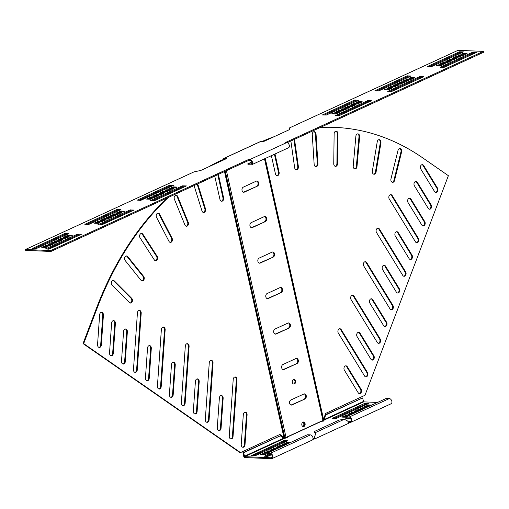 <?xml version="1.0" encoding="UTF-8"?>
<svg xmlns="http://www.w3.org/2000/svg" width="509" height="509" viewBox="0 0 509 509"><rect width="100%" height="100%" fill="white"/><g stroke="black" fill="none" stroke-linecap="round" stroke-linejoin="round"><path stroke-width="0.76" d="M294.52 139.313L298.382 166.589A2.621 1.896 -87.6 0 1 297.071 169.643A2.621 1.896 -87.6 0 1 296.403 169.777A2.621 1.896 -87.6 0 1 294.654 167.728L290.868 140.999M293.916 139.593L297.733 166.558A2.621 1.896 -87.6 0 1 296.429 169.612A2.621 1.896 -87.6 0 1 296.085 169.726M317.94 163.739A2.621 1.896 -87.6 0 1 316.604 166.526A2.621 1.896 -87.6 0 1 315.936 166.659A2.621 1.896 -87.6 0 1 314.155 164.343L312.265 134.599A2.621 1.896 -87.6 0 1 314.269 131.678A2.621 1.896 -87.6 0 1 316.044 133.994L317.94 163.739L317.292 163.713A2.621 1.896 -87.6 0 1 315.955 166.5A2.621 1.896 -87.6 0 1 315.612 166.608M337.543 163.726A2.621 1.896 -87.6 0 1 336.201 166.233A2.621 1.896 -87.6 0 1 335.539 166.367A2.621 1.896 -87.6 0 1 333.751 163.777L334.127 133.835A2.621 1.896 -87.6 0 1 336.137 131.188A2.621 1.896 -87.6 0 1 337.925 133.778L337.543 163.726L336.901 163.694A2.621 1.896 -87.6 0 1 335.558 166.208A2.621 1.896 -87.6 0 1 335.215 166.316M356.994 166.538A2.621 1.896 -87.6 0 1 355.664 168.772A2.621 1.896 -87.6 0 1 354.996 168.912A2.621 1.896 -87.6 0 1 353.221 166.042L355.867 136.234A2.621 1.896 -87.6 0 1 357.859 133.861A2.621 1.896 -87.6 0 1 359.634 136.724L356.994 166.538L356.345 166.507A2.621 1.896 -87.6 0 1 355.015 168.746A2.621 1.896 -87.6 0 1 354.671 168.854M376.062 172.15A2.621 1.896 -87.6 0 1 374.764 174.116A2.621 1.896 -87.6 0 1 374.096 174.25A2.621 1.896 -87.6 0 1 372.359 171.113L377.239 141.757A2.621 1.896 -87.6 0 1 379.199 139.657A2.621 1.896 -87.6 0 1 380.942 142.794L376.062 172.15L375.413 172.118A2.621 1.896 -87.6 0 1 374.121 174.084A2.621 1.896 -87.6 0 1 373.778 174.199M394.539 180.498A2.621 1.896 -87.6 0 1 393.304 182.197A2.621 1.896 -87.6 0 1 392.636 182.33A2.621 1.896 -87.6 0 1 390.95 178.933L398.013 150.359A2.621 1.896 -87.6 0 1 399.921 148.52A2.621 1.896 -87.6 0 1 401.607 151.924L394.539 180.498L393.896 180.472A2.621 1.896 -87.6 0 1 392.655 182.171A2.621 1.896 -87.6 0 1 392.312 182.279M275.013 153.992L279.091 172.233A2.621 1.896 -87.6 0 1 277.831 175.554A2.621 1.896 -87.6 0 1 277.163 175.688A2.621 1.896 -87.6 0 1 275.458 173.906L271.38 155.665M274.434 154.259L278.442 172.207A2.621 1.896 -87.6 0 1 277.182 175.522A2.621 1.896 -87.6 0 1 276.839 175.637M386.573 322.235A2.621 1.896 -87.6 0 1 385.663 326.441A2.621 1.896 -87.6 0 1 384.995 326.574A2.621 1.896 -87.6 0 1 383.646 325.677L369.846 303.116A2.621 1.896 -87.6 0 1 369.617 300.272A2.621 1.896 -87.6 0 1 371.417 298.777A2.621 1.896 -87.6 0 1 372.773 299.667L386.573 322.235L385.93 322.203A2.621 1.896 -87.6 0 1 385.02 326.409A2.621 1.896 -87.6 0 1 384.677 326.524M380.21 339A2.621 1.896 -87.6 0 1 379.3 343.206A2.621 1.896 -87.6 0 1 378.632 343.34A2.621 1.896 -87.6 0 1 377.277 342.442L351.057 299.572A2.621 1.896 -87.6 0 1 350.828 296.728A2.621 1.896 -87.6 0 1 352.635 295.233A2.621 1.896 -87.6 0 1 353.984 296.13L380.21 339L379.561 338.969A2.621 1.896 -87.6 0 1 378.651 343.174A2.621 1.896 -87.6 0 1 378.308 343.289M399.304 288.705A2.621 1.896 -87.6 0 1 398.394 292.91A2.621 1.896 -87.6 0 1 397.733 293.044A2.621 1.896 -87.6 0 1 396.377 292.153L382.577 269.585A2.621 1.896 -87.6 0 1 382.348 266.741A2.621 1.896 -87.6 0 1 384.155 265.246A2.621 1.896 -87.6 0 1 385.504 266.143L399.304 288.705L398.662 288.679A2.621 1.896 -87.6 0 1 397.752 292.885A2.621 1.896 -87.6 0 1 397.408 292.993M392.942 305.47A2.621 1.896 -87.6 0 1 392.032 309.676A2.621 1.896 -87.6 0 1 391.364 309.809A2.621 1.896 -87.6 0 1 390.009 308.912L363.789 266.042A2.621 1.896 -87.6 0 1 363.56 263.198A2.621 1.896 -87.6 0 1 365.367 261.702A2.621 1.896 -87.6 0 1 366.722 262.599L392.942 305.47L392.293 305.445A2.621 1.896 -87.6 0 1 391.383 309.65A2.621 1.896 -87.6 0 1 391.046 309.758M361.11 389.29A2.621 1.896 -87.6 0 1 360.2 393.495A2.621 1.896 -87.6 0 1 359.532 393.629A2.621 1.896 -87.6 0 1 358.183 392.732L344.383 370.17A2.621 1.896 -87.6 0 1 344.154 367.326A2.621 1.896 -87.6 0 1 345.955 365.831A2.621 1.896 -87.6 0 1 347.31 366.728L361.11 389.29L360.467 389.264A2.621 1.896 -87.6 0 1 359.558 393.47A2.621 1.896 -87.6 0 1 359.214 393.578M373.841 355.759A2.621 1.896 -87.6 0 1 372.932 359.965A2.621 1.896 -87.6 0 1 372.264 360.105A2.621 1.896 -87.6 0 1 370.915 359.208L357.114 336.64A2.621 1.896 -87.6 0 1 356.885 333.802A2.621 1.896 -87.6 0 1 358.686 332.301A2.621 1.896 -87.6 0 1 360.041 333.198L373.841 355.759L373.199 355.734A2.621 1.896 -87.6 0 1 372.289 359.939A2.621 1.896 -87.6 0 1 371.945 360.048M367.479 372.524A2.621 1.896 -87.6 0 1 366.569 376.73A2.621 1.896 -87.6 0 1 365.901 376.864A2.621 1.896 -87.6 0 1 364.546 375.973L338.326 333.102A2.621 1.896 -87.6 0 1 338.097 330.258A2.621 1.896 -87.6 0 1 339.904 328.757A2.621 1.896 -87.6 0 1 341.253 329.654L367.479 372.524L366.83 372.499A2.621 1.896 -87.6 0 1 365.92 376.705A2.621 1.896 -87.6 0 1 365.577 376.813M405.673 271.94A2.621 1.896 -87.6 0 1 404.763 276.145A2.621 1.896 -87.6 0 1 404.095 276.285A2.621 1.896 -87.6 0 1 402.74 275.388L376.52 232.518A2.621 1.896 -87.6 0 1 376.291 229.674A2.621 1.896 -87.6 0 1 378.098 228.172A2.621 1.896 -87.6 0 1 379.453 229.069L405.673 271.94L405.024 271.914A2.621 1.896 -87.6 0 1 404.114 276.12A2.621 1.896 -87.6 0 1 403.777 276.234M412.036 255.181A2.621 1.896 -87.6 0 1 411.126 259.386A2.621 1.896 -87.6 0 1 410.464 259.52A2.621 1.896 -87.6 0 1 409.109 258.623L395.308 236.061A2.621 1.896 -87.6 0 1 395.079 233.217A2.621 1.896 -87.6 0 1 396.886 231.716A2.621 1.896 -87.6 0 1 398.235 232.613L412.036 255.181L411.393 255.149A2.621 1.896 -87.6 0 1 410.483 259.355A2.621 1.896 -87.6 0 1 410.139 259.469M418.404 238.416A2.621 1.896 -87.6 0 1 417.495 242.621A2.621 1.896 -87.6 0 1 416.826 242.755A2.621 1.896 -87.6 0 1 415.471 241.858L389.251 198.987A2.621 1.896 -87.6 0 1 389.022 196.143A2.621 1.896 -87.6 0 1 390.829 194.648A2.621 1.896 -87.6 0 1 392.184 195.545L418.404 238.416L417.755 238.384A2.621 1.896 -87.6 0 1 416.846 242.589A2.621 1.896 -87.6 0 1 416.508 242.704M424.767 221.65A2.621 1.896 -87.6 0 1 423.857 225.856A2.621 1.896 -87.6 0 1 423.195 225.99A2.621 1.896 -87.6 0 1 421.84 225.093L408.04 202.531A2.621 1.896 -87.6 0 1 407.811 199.687A2.621 1.896 -87.6 0 1 409.618 198.192A2.621 1.896 -87.6 0 1 410.967 199.089L424.767 221.65L424.124 221.625A2.621 1.896 -87.6 0 1 423.214 225.831A2.621 1.896 -87.6 0 1 422.871 225.939M431.136 204.885A2.621 1.896 -87.6 0 1 430.226 209.091A2.621 1.896 -87.6 0 1 429.558 209.231A2.621 1.896 -87.6 0 1 428.209 208.334L414.402 185.766A2.621 1.896 -87.6 0 1 414.18 182.922A2.621 1.896 -87.6 0 1 415.98 181.427A2.621 1.896 -87.6 0 1 417.335 182.324L431.136 204.885L430.493 204.86A2.621 1.896 -87.6 0 1 429.583 209.065A2.621 1.896 -87.6 0 1 429.24 209.174M437.505 188.12A2.621 1.896 -87.6 0 1 436.595 192.326A2.621 1.896 -87.6 0 1 435.927 192.466A2.621 1.896 -87.6 0 1 434.571 191.569L420.771 169.007A2.621 1.896 -87.6 0 1 420.542 166.163A2.621 1.896 -87.6 0 1 422.349 164.661A2.621 1.896 -87.6 0 1 423.698 165.559L437.505 188.12L436.856 188.095A2.621 1.896 -87.6 0 1 435.946 192.3A2.621 1.896 -87.6 0 1 435.602 192.415M194.069 185.562L201.984 210.968A2.621 1.896 92.4 0 0 203.619 212.501A2.621 1.896 92.4 0 0 204.287 212.361A2.621 1.896 92.4 0 0 205.477 208.785L197.721 183.883M203.301 212.444A2.621 1.896 92.4 0 0 203.638 212.336A2.621 1.896 92.4 0 0 204.834 208.76L197.168 184.137M187.14 226.13A2.621 1.896 92.4 0 0 188.241 222.312L177.724 196.544A2.621 1.896 92.4 0 0 176.178 195.259A2.621 1.896 92.4 0 0 174.46 196.544A2.621 1.896 92.4 0 0 174.402 199.21L184.92 224.984A2.621 1.896 92.4 0 0 186.472 226.27A2.621 1.896 92.4 0 0 187.14 226.13M186.148 226.219A2.621 1.896 92.4 0 0 186.491 226.104A2.621 1.896 92.4 0 0 187.598 222.287L177.081 196.512A2.621 1.896 92.4 0 0 175.853 195.284M171.075 242.259A2.621 1.896 92.4 0 0 172.08 238.218L159.635 214.174A2.621 1.896 92.4 0 0 158.191 213.118A2.621 1.896 92.4 0 0 156.422 214.524A2.621 1.896 92.4 0 0 156.524 217.305L168.969 241.342A2.621 1.896 92.4 0 0 170.413 242.399A2.621 1.896 92.4 0 0 171.075 242.259M170.089 242.348A2.621 1.896 92.4 0 0 170.432 242.233A2.621 1.896 92.4 0 0 171.431 238.187L158.986 214.149A2.621 1.896 92.4 0 0 157.866 213.144M156.282 260.57A2.621 1.896 92.4 0 0 157.154 256.313L142.921 234.274A2.621 1.896 92.4 0 0 141.604 233.427A2.621 1.896 92.4 0 0 139.784 234.961A2.621 1.896 92.4 0 0 140.058 237.824L154.291 259.864A2.621 1.896 92.4 0 0 155.614 260.71A2.621 1.896 92.4 0 0 156.282 260.57M155.29 260.659A2.621 1.896 92.4 0 0 155.633 260.544A2.621 1.896 92.4 0 0 156.511 256.288L142.278 234.248A2.621 1.896 92.4 0 0 141.279 233.453M142.908 280.866A2.621 1.896 92.4 0 0 143.646 276.419L127.778 256.619A2.621 1.896 92.4 0 0 126.595 255.963A2.621 1.896 92.4 0 0 124.737 257.618A2.621 1.896 92.4 0 0 125.189 260.544L141.057 280.351A2.621 1.896 92.4 0 0 142.24 281A2.621 1.896 92.4 0 0 142.908 280.866M141.916 280.949A2.621 1.896 92.4 0 0 142.259 280.841A2.621 1.896 92.4 0 0 142.997 276.387L127.135 256.587A2.621 1.896 92.4 0 0 126.27 255.989M131.106 302.919A2.621 1.896 92.4 0 0 132.423 300.819A2.621 1.896 92.4 0 0 131.691 298.299L114.366 280.955A2.621 1.896 92.4 0 0 113.335 280.472A2.621 1.896 92.4 0 0 111.439 282.253A2.621 1.896 92.4 0 0 112.082 285.225L129.407 302.569A2.621 1.896 92.4 0 0 130.438 303.052A2.621 1.896 92.4 0 0 131.106 302.919M130.119 303.001A2.621 1.896 92.4 0 0 130.457 302.893A2.621 1.896 92.4 0 0 131.774 300.787A2.621 1.896 92.4 0 0 131.048 298.274L113.717 280.93A2.621 1.896 92.4 0 0 113.011 280.497M214.728 176.05L219.964 199.458A2.621 1.896 92.4 0 0 221.669 201.24A2.621 1.896 92.4 0 0 222.331 201.106A2.621 1.896 92.4 0 0 223.591 197.785L218.361 174.377M221.345 201.189A2.621 1.896 92.4 0 0 221.689 201.074A2.621 1.896 92.4 0 0 222.948 197.759L217.782 174.644M195.78 413.862A2.621 1.896 92.4 0 0 197.117 411.558L199.197 381.686A2.621 1.896 92.4 0 0 197.422 378.887A2.621 1.896 92.4 0 0 195.418 381.33L193.337 411.202A2.621 1.896 92.4 0 0 195.119 414.002A2.621 1.896 92.4 0 0 195.78 413.862M194.794 413.951A2.621 1.896 92.4 0 0 195.138 413.836A2.621 1.896 92.4 0 0 196.474 411.533L198.555 381.655A2.621 1.896 92.4 0 0 197.098 378.912M207.755 422.184A2.621 1.896 92.4 0 0 209.091 419.88L213.042 363.114A2.621 1.896 92.4 0 0 211.26 360.321A2.621 1.896 92.4 0 0 209.263 362.758L205.312 419.524A2.621 1.896 92.4 0 0 207.087 422.317A2.621 1.896 92.4 0 0 207.755 422.184M206.769 422.266A2.621 1.896 92.4 0 0 207.112 422.158A2.621 1.896 92.4 0 0 208.448 419.855L212.393 363.089A2.621 1.896 92.4 0 0 210.936 360.347M171.838 397.224A2.621 1.896 92.4 0 0 173.175 394.92L175.249 365.042A2.621 1.896 92.4 0 0 173.474 362.249A2.621 1.896 92.4 0 0 171.469 364.686L169.395 394.564A2.621 1.896 92.4 0 0 171.17 397.357A2.621 1.896 92.4 0 0 171.838 397.224M170.852 397.306A2.621 1.896 92.4 0 0 171.189 397.198A2.621 1.896 92.4 0 0 172.526 394.889L174.606 365.017A2.621 1.896 92.4 0 0 173.149 362.268M183.813 405.546A2.621 1.896 92.4 0 0 185.142 403.236L189.093 346.476A2.621 1.896 92.4 0 0 187.318 343.677A2.621 1.896 92.4 0 0 185.314 346.12L181.363 402.88A2.621 1.896 92.4 0 0 183.145 405.679A2.621 1.896 92.4 0 0 183.813 405.546M182.82 405.628A2.621 1.896 92.4 0 0 183.164 405.514A2.621 1.896 92.4 0 0 184.5 403.211L188.451 346.451A2.621 1.896 92.4 0 0 186.994 343.702M243.677 447.144A2.621 1.896 92.4 0 0 245.007 444.841L247.088 414.962A2.621 1.896 92.4 0 0 245.313 412.169A2.621 1.896 92.4 0 0 243.308 414.612L241.228 444.484A2.621 1.896 92.4 0 0 243.009 447.284A2.621 1.896 92.4 0 0 243.677 447.144M242.685 447.226A2.621 1.896 92.4 0 0 243.028 447.118A2.621 1.896 92.4 0 0 244.365 444.815L246.445 414.937A2.621 1.896 92.4 0 0 244.988 412.195M219.729 430.506A2.621 1.896 92.4 0 0 221.065 428.203L223.146 398.324A2.621 1.896 92.4 0 0 221.364 395.525A2.621 1.896 92.4 0 0 219.366 397.968L217.286 427.846A2.621 1.896 92.4 0 0 219.061 430.639A2.621 1.896 92.4 0 0 219.729 430.506M218.743 430.589A2.621 1.896 92.4 0 0 219.086 430.48A2.621 1.896 92.4 0 0 220.416 428.171L222.497 398.299A2.621 1.896 92.4 0 0 221.04 395.55M231.703 438.828A2.621 1.896 92.4 0 0 233.039 436.518L236.99 379.759A2.621 1.896 92.4 0 0 235.209 376.959A2.621 1.896 92.4 0 0 233.211 379.402L229.26 436.162A2.621 1.896 92.4 0 0 231.035 438.962A2.621 1.896 92.4 0 0 231.703 438.828M230.717 438.911A2.621 1.896 92.4 0 0 231.054 438.796A2.621 1.896 92.4 0 0 232.39 436.493L236.341 379.733A2.621 1.896 92.4 0 0 234.884 376.984M159.864 388.901A2.621 1.896 92.4 0 0 161.2 386.598L165.151 329.838A2.621 1.896 92.4 0 0 163.37 327.039A2.621 1.896 92.4 0 0 161.372 329.482L157.421 386.242A2.621 1.896 92.4 0 0 159.196 389.041A2.621 1.896 92.4 0 0 159.864 388.901M158.878 388.984A2.621 1.896 92.4 0 0 159.222 388.876A2.621 1.896 92.4 0 0 160.551 386.573L164.502 329.807A2.621 1.896 92.4 0 0 163.045 327.064M147.89 380.586A2.621 1.896 92.4 0 0 149.226 378.276L151.307 348.404A2.621 1.896 92.4 0 0 149.525 345.605A2.621 1.896 92.4 0 0 147.527 348.048L145.447 377.92A2.621 1.896 92.4 0 0 147.228 380.719A2.621 1.896 92.4 0 0 147.89 380.586M146.904 380.668A2.621 1.896 92.4 0 0 147.247 380.554A2.621 1.896 92.4 0 0 148.583 378.251L150.658 348.379A2.621 1.896 92.4 0 0 149.201 345.63M135.916 372.264A2.621 1.896 92.4 0 0 137.252 369.96L141.203 313.194A2.621 1.896 92.4 0 0 139.428 310.401A2.621 1.896 92.4 0 0 137.424 312.838L133.473 369.604A2.621 1.896 92.4 0 0 135.254 372.397A2.621 1.896 92.4 0 0 135.916 372.264M134.93 372.346A2.621 1.896 92.4 0 0 135.273 372.238A2.621 1.896 92.4 0 0 136.609 369.928L140.56 313.169A2.621 1.896 92.4 0 0 139.103 310.42M123.948 363.941A2.621 1.896 92.4 0 0 125.278 361.638L127.358 331.76A2.621 1.896 92.4 0 0 125.583 328.967A2.621 1.896 92.4 0 0 123.579 331.404L121.498 361.282A2.621 1.896 92.4 0 0 123.28 364.081A2.621 1.896 92.4 0 0 123.948 363.941M122.955 364.024A2.621 1.896 92.4 0 0 123.299 363.916A2.621 1.896 92.4 0 0 124.635 361.613L126.716 331.734A2.621 1.896 92.4 0 0 125.259 328.992M111.974 355.619A2.621 1.896 92.4 0 0 113.31 353.316L115.384 323.444A2.621 1.896 92.4 0 0 113.609 320.645A2.621 1.896 92.4 0 0 111.605 323.088L109.53 352.96A2.621 1.896 92.4 0 0 111.306 355.759A2.621 1.896 92.4 0 0 111.974 355.619M110.987 355.708A2.621 1.896 92.4 0 0 111.325 355.594A2.621 1.896 92.4 0 0 112.661 353.291L114.741 323.412A2.621 1.896 92.4 0 0 113.284 320.67M99.999 347.303A2.621 1.896 92.4 0 0 101.336 344.994L103.416 315.122A2.621 1.896 92.4 0 0 101.635 312.322A2.621 1.896 92.4 0 0 99.637 314.766L97.556 344.644A2.621 1.896 92.4 0 0 99.331 347.437A2.621 1.896 92.4 0 0 99.999 347.303M99.013 347.386A2.621 1.896 92.4 0 0 99.357 347.272A2.621 1.896 92.4 0 0 100.687 344.968L102.767 315.096A2.621 1.896 92.4 0 0 101.31 312.348M302.976 422.114A2.322 1.68 92.4 0 0 301.799 424.652A2.322 1.68 92.4 0 0 303.37 426.637A2.322 1.68 92.4 0 0 303.962 426.517A2.322 1.68 92.4 0 0 305.139 423.978A2.322 1.68 92.4 0 0 303.568 421.993A2.322 1.68 92.4 0 0 302.976 422.114M303.052 426.58A2.322 1.68 92.4 0 0 303.319 426.485A2.322 1.68 92.4 0 0 304.503 424.169A2.322 1.68 92.4 0 0 303.243 422.025A2.322 1.68 92.4 0 1 304.503 424.169A2.322 1.68 92.4 0 1 303.319 426.485A2.322 1.68 92.4 0 1 303.052 426.58M293.464 379.549A2.322 1.68 92.4 0 0 292.287 382.087A2.322 1.68 92.4 0 0 293.858 384.066A2.322 1.68 92.4 0 0 294.444 383.945A2.322 1.68 92.4 0 0 295.627 381.406A2.322 1.68 92.4 0 0 294.056 379.428A2.322 1.68 92.4 0 0 293.464 379.549M293.534 384.009A2.322 1.68 92.4 0 0 293.801 383.92A2.322 1.68 92.4 0 0 294.991 381.604A2.322 1.68 92.4 0 0 293.731 379.453M223.979 158.407L260.805 141.451A1.311 0.846 -114.7 0 0 260.538 141.502L223.712 158.464A1.311 0.846 -114.7 0 1 223.979 158.407L226.69 158.528L200.756 170.464L194.031 171.877L25.45 249.493L25.647 250.377L50.951 251.459L248.837 160.348L250.129 160.405A1.871 1.209 65.3 0 1 251.815 162.231A1.871 1.209 65.3 0 1 251.306 163.879A1.871 1.209 65.3 0 1 250.924 163.949L251.618 163.631M25.45 249.493L50.754 250.568L248.64 159.463L249.932 159.514A2.806 1.82 65.3 0 1 252.464 162.256A2.806 1.82 65.3 0 1 251.701 164.725A2.806 1.82 65.3 0 1 251.122 164.84L248.023 164.706L247.826 163.815L250.924 163.949M260.805 141.451L263.522 141.572L289.456 129.63L289.468 127.931L458.049 50.315L483.353 51.396L285.466 142.507L286.758 142.558A2.806 1.82 65.3 0 1 289.29 145.3A2.806 1.82 65.3 0 1 288.527 147.769L251.701 164.725M295.92 358.54A2.621 1.896 -87.6 0 1 296.588 358.406A2.621 1.896 -87.6 0 1 298.357 360.639A2.621 1.896 -87.6 0 1 297.027 363.509L284.06 369.477A2.621 1.896 92.4 0 1 283.392 369.61A2.621 1.896 92.4 0 1 281.623 367.377A2.621 1.896 92.4 0 1 282.953 364.514L295.92 358.54M303.848 394.017A2.621 1.896 -87.6 0 1 304.516 393.877A2.621 1.896 -87.6 0 1 306.291 396.117A2.621 1.896 -87.6 0 1 304.961 398.98L291.988 404.954A2.621 1.896 92.4 0 1 291.326 405.088A2.621 1.896 92.4 0 1 289.551 402.854A2.621 1.896 92.4 0 1 290.881 399.985L303.848 394.017M287.992 323.069A2.621 1.896 -87.6 0 1 288.654 322.929A2.621 1.896 -87.6 0 1 290.429 325.168A2.621 1.896 -87.6 0 1 289.099 328.031L276.132 334.006A2.621 1.896 92.4 0 1 275.464 334.139A2.621 1.896 92.4 0 1 273.689 331.906A2.621 1.896 92.4 0 1 275.019 329.037L287.992 323.069M280.058 287.591A2.621 1.896 -87.6 0 1 280.726 287.458A2.621 1.896 -87.6 0 1 282.501 289.691A2.621 1.896 -87.6 0 1 281.172 292.56L268.205 298.529A2.621 1.896 92.4 0 1 267.537 298.662A2.621 1.896 92.4 0 1 265.762 296.429A2.621 1.896 92.4 0 1 267.091 293.559L280.058 287.591M272.13 252.12A2.621 1.896 -87.6 0 1 272.799 251.98A2.621 1.896 -87.6 0 1 274.574 254.22A2.621 1.896 -87.6 0 1 273.238 257.083L260.271 263.051A2.621 1.896 92.4 0 1 259.609 263.191A2.621 1.896 92.4 0 1 257.834 260.952A2.621 1.896 92.4 0 1 259.164 258.088L272.13 252.12M264.203 216.643A2.621 1.896 -87.6 0 1 264.865 216.51A2.621 1.896 -87.6 0 1 266.64 218.743A2.621 1.896 -87.6 0 1 265.31 221.612L252.343 227.58A2.621 1.896 92.4 0 1 251.675 227.714A2.621 1.896 92.4 0 1 249.906 225.481A2.621 1.896 92.4 0 1 251.236 222.611L264.203 216.643M256.269 181.166A2.621 1.896 -87.6 0 1 256.937 181.032A2.621 1.896 -87.6 0 1 258.712 183.265A2.621 1.896 -87.6 0 1 257.382 186.135L244.415 192.103A2.621 1.896 92.4 0 1 243.747 192.243A2.621 1.896 92.4 0 1 241.972 190.003A2.621 1.896 92.4 0 1 243.302 187.14L256.269 181.166M223.712 158.464A1.311 0.846 -114.7 0 0 223.356 159.616L223.998 159.641A294.889 213.398 92.4 0 0 223.954 159.661L223.979 159.775M226.416 170.668L286.045 437.428L322.961 420.428A1.686 0.407 -12.6 0 0 323.444 420.033L325.563 413.429L364.985 395.277L448.372 175.694L422.89 157.987A294.889 213.398 -87.6 0 0 335.176 127.396A294.889 213.398 -87.6 0 0 320.218 127.485M223.356 159.616A294.889 213.398 92.4 0 0 223.311 159.635L223.954 159.661L222.789 160.03A294.889 285.81 -179.5 0 0 222.484 160.093L222.554 160.43M166.748 189.762L170.878 189.94L169.325 190.652L165.196 190.481L166.748 189.762L166.927 190.551M163.637 191.193L167.766 191.371L166.214 192.084L162.078 191.912L163.637 191.193L163.815 191.982M160.526 192.625L164.655 192.803L163.103 193.522L158.967 193.344L160.526 192.625L160.704 193.42M140.694 200.393L137.341 200.12L169.503 185.314L173.48 185.384L140.694 200.393M139.027 200.323L169.701 186.199L171.889 186.16M151.186 196.926L155.321 197.104L153.763 197.816L149.633 197.645L151.186 196.926L151.364 197.715M154.303 195.494L158.433 195.666L156.874 196.385L152.745 196.207L154.303 195.494L154.475 196.283M157.415 194.063L161.544 194.234L159.985 194.953L155.856 194.775L157.415 194.063L157.586 194.852M172.971 186.892L177.107 187.07L175.548 187.789L171.418 187.611L172.971 186.892L173.149 187.687M151.936 200.87L182.61 186.752L184.799 186.714M150.25 200.667L182.413 185.861L186.389 185.931L154.125 200.832L150.282 200.8M148.074 198.357L152.21 198.535L150.651 199.248L146.522 199.076L148.074 198.357L148.253 199.146M169.86 188.33L173.995 188.502L172.436 189.221L168.307 189.043L169.86 188.33L170.038 189.119M283.074 369.559A2.621 1.896 92.4 0 0 283.418 369.451L297.027 363.509M296.263 358.431A2.621 1.896 -87.6 0 1 297.727 360.836A2.621 1.896 -87.6 0 1 296.384 363.477M291.002 405.037A2.621 1.896 92.4 0 0 291.345 404.922L304.961 398.98M304.191 393.902A2.621 1.896 -87.6 0 1 305.654 396.307A2.621 1.896 -87.6 0 1 304.312 398.954M275.146 334.089A2.621 1.896 92.4 0 0 275.484 333.974L289.099 328.031M288.329 322.954A2.621 1.896 -87.6 0 1 289.799 325.359A2.621 1.896 -87.6 0 1 288.457 328.006M267.212 298.611A2.621 1.896 92.4 0 0 267.556 298.503L281.172 292.56M280.402 287.483A2.621 1.896 -87.6 0 1 281.865 289.888A2.621 1.896 -87.6 0 1 280.523 292.529M259.285 263.14A2.621 1.896 92.4 0 0 259.628 263.026L273.238 257.083M272.474 252.006A2.621 1.896 -87.6 0 1 273.937 254.411A2.621 1.896 -87.6 0 1 272.595 257.058M251.357 227.663A2.621 1.896 92.4 0 0 251.701 227.555L265.31 221.612M264.546 216.535A2.621 1.896 -87.6 0 1 266.01 218.94A2.621 1.896 -87.6 0 1 264.667 221.58M243.429 192.192A2.621 1.896 92.4 0 0 243.766 192.078L257.382 186.135M256.612 181.058A2.621 1.896 -87.6 0 1 258.076 183.463A2.621 1.896 -87.6 0 1 256.733 186.109M224.946 159.33L223.998 159.641L224.698 159.317M114.36 213.882L118.489 214.06L116.936 214.773L112.807 214.601L114.36 213.882L114.538 214.671M111.248 215.313L115.378 215.492L113.825 216.204L109.689 216.032L111.248 215.313L111.426 216.102M108.137 216.745L112.266 216.923L110.714 217.642L106.578 217.464L108.137 216.745L108.315 217.54M120.983 209.6L88.827 224.405L84.844 224.335L117.115 209.434L120.983 209.6M98.797 221.046L102.933 221.224L101.374 221.937L97.244 221.765L98.797 221.046L98.975 221.835M101.915 219.614L106.044 219.793L104.485 220.505L100.356 220.327L101.915 219.614L102.086 220.403M105.026 218.183L109.155 218.355L107.596 219.074L103.467 218.895L105.026 218.183L105.198 218.972M120.582 211.019L124.718 211.19L123.159 211.909L119.03 211.731L120.582 211.019L120.76 211.808M101.221 225.061L97.862 224.787L130.024 209.982L134.001 210.058L101.221 225.061M94.133 223.197L95.686 222.478L99.821 222.656L98.262 223.375L94.133 223.197M117.471 212.45L121.606 212.622L120.048 213.341L115.918 213.163L117.471 212.45L117.649 213.239M65.082 236.57L69.218 236.749L67.659 237.461L63.53 237.289L65.082 236.57L65.26 237.359M61.971 238.002L66.1 238.18L64.548 238.893L60.418 238.721L61.971 238.002L62.149 238.791M58.859 239.434L62.989 239.612L61.436 240.331L57.301 240.153L58.859 239.434L59.038 240.229M55.748 240.872L59.877 241.043L58.325 241.762L54.189 241.584L55.748 240.872L55.926 241.66M68.594 233.72L36.438 248.526L32.455 248.456L64.726 233.555L68.594 233.72M46.408 245.166L50.544 245.344L48.985 246.057L44.856 245.885L46.408 245.166L46.586 245.955M49.526 243.735L53.655 243.913L52.096 244.625L47.967 244.454L49.526 243.735L49.697 244.524M52.637 242.303L56.766 242.475L55.207 243.194L51.078 243.016L52.637 242.303L52.809 243.092M68.193 235.139L72.329 235.311L70.77 236.03L66.641 235.852L68.193 235.139L68.371 235.928M48.832 249.187L45.473 248.914L77.635 234.102L81.612 234.178L48.832 249.187M41.744 247.317L43.297 246.598L47.432 246.776L45.874 247.495L41.744 247.317M390.308 86.829L394.443 87.007L395.996 86.288L391.866 86.11L390.308 86.829M393.425 85.397L397.554 85.569L399.107 84.857L394.978 84.679L393.425 85.397M396.536 83.966L400.666 84.138L402.225 83.425L398.089 83.247L396.536 83.966M378.779 90.901L411.049 76.006L407.066 75.93L374.904 90.742L378.779 90.901M405.87 79.665L409.999 79.843L411.558 79.124L407.429 78.946L405.87 79.665M402.759 81.096L406.888 81.275L408.447 80.556L404.318 80.384L402.759 81.096M399.648 82.528L403.777 82.706L405.336 81.987L401.2 81.815L399.648 82.528M384.085 89.692L388.214 89.87L389.773 89.158L385.644 88.98L384.085 89.692M423.851 76.515L419.976 76.484L387.712 91.385L391.688 91.455L423.876 76.636M410.54 77.514L408.981 78.233L413.117 78.405L414.67 77.692L410.54 77.514L410.718 78.303M387.196 88.261L391.332 88.439L392.884 87.72L388.755 87.548L387.196 88.261M439.585 64.14L443.721 64.319L445.273 63.6L441.144 63.428L439.585 64.14M442.696 62.709L446.832 62.887L448.384 62.168L444.255 61.99L442.696 62.709M445.814 61.277L449.943 61.449L451.496 60.736L447.366 60.558L445.814 61.277M448.925 59.839L453.055 60.017L454.613 59.305L450.478 59.127L448.925 59.839M431.168 66.781L463.438 51.886L459.455 51.81L427.293 66.615L431.168 66.781M458.259 55.545L462.388 55.723L463.947 55.004L459.818 54.826L458.259 55.545M455.148 56.976L459.277 57.154L460.836 56.435L456.707 56.257L455.148 56.976M452.037 58.408L456.166 58.586L457.725 57.867L453.589 57.695L452.037 58.408M436.474 65.572L440.603 65.75L442.162 65.031L438.033 64.859L436.474 65.572M476.239 52.395L472.365 52.363L440.1 67.258L444.077 67.334L476.265 52.51M462.929 53.394L461.37 54.113L465.506 54.285L467.058 53.572L462.929 53.394L463.107 54.183M338.943 112.559L340.496 111.84L336.366 111.668L334.807 112.381L338.943 112.559M356.593 102.354L360.728 102.532L362.281 101.813L358.151 101.635L356.593 102.354M368.102 100.496L335.425 115.543L339.299 115.575L371.462 100.769L368.102 100.496L368.306 101.38L337.111 115.613M335.825 113.991L337.384 113.278L333.255 113.1L331.696 113.819L335.825 113.991M351.388 106.826L352.947 106.114L348.811 105.936L347.259 106.648L351.388 106.826M354.499 105.395L356.058 104.676L351.929 104.504L350.37 105.217L354.499 105.395M357.611 103.963L359.169 103.244L355.04 103.066L353.481 103.785L357.611 103.963M358.552 100.216L354.678 100.05L322.413 114.951L326.39 115.028L358.552 100.216M348.277 108.258L349.836 107.545L345.7 107.367L344.148 108.086L348.277 108.258M345.166 109.696L346.718 108.977L342.589 108.799L341.036 109.518L345.166 109.696M342.054 111.127L343.607 110.408L339.478 110.237L337.919 110.949L342.054 111.127M86.638 224.444L117.312 210.319L119.5 210.281M99.548 224.991L130.221 210.872L132.41 210.834M34.249 248.564L64.923 234.439L67.112 234.401M47.159 249.111L77.832 234.993L80.021 234.954M483.353 51.396L483.55 52.281L287.254 142.66M409.452 76.783L407.264 76.821L376.59 90.939M422.362 77.33L420.173 77.368L389.5 91.493M461.841 52.662L459.652 52.701L428.979 66.819M474.751 53.21L472.562 53.248L441.888 67.373M369.973 101.45L368.306 101.38M357.064 100.903L354.875 100.941L324.201 115.059M50.754 250.568L50.951 251.459M248.64 159.463L248.837 160.348M251.758 162.008L247.826 163.815M43.297 246.598L43.475 247.393M95.686 222.478L95.864 223.273M208.404 166.946A294.889 213.398 92.4 0 1 221.32 160.233L222.484 159.864A294.889 285.81 -179.5 0 1 222.789 159.801L223.311 159.635M286.045 437.428A1.686 0.407 167.4 0 1 284.875 437.791L283.214 437.148L284.556 437.555M221.32 160.233L222.484 159.864M224.991 171.329L284.55 437.785L279.925 434.438L240.502 452.59L83.68 343.607L97.225 307.926A294.889 213.398 92.4 0 1 168.371 197.397M284.334 437.594L279.562 434.61M167.067 197.995A294.889 213.398 92.4 0 0 96.583 307.9L83.031 343.581L83.68 343.607M83.031 343.581L239.86 452.565L240.502 452.59M176.279 189.66A294.889 213.398 92.4 0 0 173.9 191.728M222.051 160.659L221.962 160.259A294.889 213.398 92.4 0 0 212.425 165.094M177.756 188.985A294.889 213.398 92.4 0 0 175.331 191.072M339.478 110.237L339.656 111.026M342.589 108.799L342.767 109.594M345.7 107.367L345.878 108.156M355.04 103.066L355.212 103.861M351.929 104.504L352.101 105.293M348.811 105.936L348.989 106.725M333.255 113.1L333.427 113.889M358.151 101.635L358.33 102.424M336.366 111.668L336.544 112.457M438.033 64.859L438.204 65.648M453.589 57.695L453.767 58.484M456.707 56.257L456.878 57.053M459.818 54.826L459.99 55.615M450.478 59.127L450.656 59.916M447.366 60.558L447.545 61.347M444.255 61.99L444.433 62.785M441.144 63.428L441.322 64.217M388.755 87.548L388.933 88.337M385.644 88.98L385.816 89.769M401.2 81.815L401.378 82.604M404.318 80.384L404.49 81.173M407.429 78.946L407.601 79.741M398.089 83.247L398.267 84.036M394.978 84.679L395.156 85.467M391.866 86.11L392.045 86.905M422.025 164.687A2.621 1.896 -87.6 0 1 423.055 165.533L436.856 188.095M415.656 181.452A2.621 1.896 -87.6 0 1 416.686 182.298L430.493 204.86M409.293 198.217A2.621 1.896 -87.6 0 1 410.324 199.057L424.124 221.625M390.505 194.673A2.621 1.896 -87.6 0 1 391.536 195.513L417.755 238.384M396.562 231.741A2.621 1.896 -87.6 0 1 397.593 232.588L411.393 255.149M377.773 228.197A2.621 1.896 -87.6 0 1 378.804 229.044L405.024 271.914M339.579 328.782A2.621 1.896 -87.6 0 1 340.61 329.628L366.83 372.499M358.361 332.326A2.621 1.896 -87.6 0 1 359.399 333.172L373.199 355.734M345.63 365.856A2.621 1.896 -87.6 0 1 346.667 366.696L360.467 389.264M365.042 261.728A2.621 1.896 -87.6 0 1 366.073 262.574L392.293 305.445M383.831 265.272A2.621 1.896 -87.6 0 1 384.861 266.118L398.662 288.679M352.311 295.252A2.621 1.896 -87.6 0 1 353.341 296.098L379.561 338.969M371.093 298.796A2.621 1.896 -87.6 0 1 372.13 299.642L385.93 322.203M399.597 148.545A2.621 1.896 -87.6 0 1 400.958 151.898L393.896 180.472M378.874 139.682A2.621 1.896 -87.6 0 1 380.293 142.768L375.413 172.118M357.534 133.886A2.621 1.896 -87.6 0 1 358.991 136.698L356.345 166.507M335.813 131.214A2.621 1.896 -87.6 0 1 337.276 133.752L336.901 163.694M313.945 131.704A2.621 1.896 -87.6 0 1 315.402 133.969L317.292 163.713M262.027 141.508A294.889 213.398 -87.6 0 1 274.154 136.673M320.365 127.415A294.889 213.398 -87.6 0 1 334.528 127.371L335.176 127.396M262.669 141.534A294.889 213.398 -87.6 0 1 271.291 137.99M286.682 437.129L286.879 437.237A1.495 0.363 167.4 0 1 287.305 437.384A1.495 0.363 167.4 0 1 286.879 437.759A1.495 0.363 167.4 0 1 284.805 438.192L283.704 438.179L280.313 435.825L243.556 452.749L244.683 456.662L271.278 457.795A1.871 1.209 -114.7 0 0 271.666 457.725A1.871 1.209 -114.7 0 0 272.092 455.797A1.871 1.209 -114.7 0 0 270.489 454.251L267.39 454.117L267.193 453.233L307.315 434.756L310.414 434.89A2.806 1.82 65.3 0 1 312.825 437.206A2.806 1.82 65.3 0 1 312.182 440.1L272.06 458.577A2.806 1.82 -114.7 0 0 272.703 455.682A2.806 1.82 -114.7 0 0 270.292 453.36L267.193 453.233M323.775 421.223L323.578 420.339L324.01 419.62L323.361 419.594L323.775 421.223L323.578 420.339L325.811 414.88L362.573 397.955L363.7 401.868L377.474 402.454M321.306 421.191L321.503 421.293A1.495 0.363 -12.6 0 0 323.578 420.86A1.495 0.363 -12.6 0 0 324.004 420.491A1.495 0.363 -12.6 0 0 323.578 420.339L363.7 401.868M346.088 416.903L349.187 417.036A2.806 1.82 65.3 0 1 351.598 419.352A2.806 1.82 65.3 0 1 350.956 422.247L391.077 403.777A2.806 1.82 -114.7 0 0 391.72 400.882A2.806 1.82 -114.7 0 0 389.309 398.566L386.21 398.432L346.088 416.903L346.285 417.794L349.384 417.927A1.871 1.209 65.3 0 1 350.987 419.467A1.871 1.209 65.3 0 1 350.561 421.401A1.871 1.209 65.3 0 1 350.173 421.471A1.495 0.363 -12.6 0 0 348.315 421.821M313.029 438.383L314.308 438.09L315.612 433.471L314.308 432.516L314.11 431.626L339.287 420.033L344.179 419.34C347.997 420.797 349.32 422.146 348.137 423.386M346.152 417.195L341.819 417.113L343.378 416.394L346.871 416.547M348.43 415.828L344.93 415.681L346.489 414.962L349.982 415.109M351.541 414.396L348.041 414.243L349.6 413.531L353.1 413.677M354.652 412.958L351.153 412.812L352.712 412.093L356.211 412.245M357.763 411.526L354.27 411.38L355.823 410.661L359.322 410.814M360.875 410.095L357.382 409.949L358.934 409.23L362.433 409.376M363.992 408.663L360.493 408.511L362.045 407.798L365.545 407.944M367.104 407.232L363.604 407.079L365.163 406.367L368.656 406.513M370.215 405.794L366.715 405.648L368.274 404.929L371.767 405.081M350.364 418.436L348.907 418.977L345.547 418.837L347.424 417.838M365.316 403.243L368.675 403.516L336.513 418.322L332.53 418.245L364.8 403.351L365.316 403.243L365.513 404.127L367.186 404.197M290.62 442.442L287.121 442.296L285.568 443.008L289.061 443.161M287.509 443.88L284.009 443.727L282.45 444.446L285.95 444.592M284.397 445.311L280.898 445.159L279.339 445.878L282.839 446.024M281.28 446.743L277.787 446.597L276.228 447.309L279.727 447.462M278.168 448.174L274.669 448.028L273.117 448.741L276.616 448.893M275.057 449.606L271.558 449.46L270.005 450.179L273.505 450.325M271.946 451.044L268.447 450.891L266.894 451.61L270.387 451.757M268.835 452.476L265.335 452.323L263.777 453.042L267.276 453.188M266.353 453.933L262.224 453.761L260.665 454.473L264.801 454.652L266.353 453.933M268.529 454.168L264.4 456.198L267.753 456.344L271.469 454.76M251.484 455.65L255.359 455.682L287.63 440.781L283.647 440.711L251.484 455.65M347.233 418.907L349.371 417.927M350.956 422.247A2.806 1.82 65.3 0 1 350.377 422.362A1.495 0.363 -12.6 0 0 348.62 422.667M312.87 439.318A1.495 0.363 167.4 0 1 313.022 439.299L314.696 438.943L315.415 432.586L314.11 431.626M280.313 435.825L242.908 452.724L243.703 456.268A1.311 0.846 -114.7 0 0 244.886 457.553L271.482 458.685A2.806 1.82 -114.7 0 0 272.06 458.577M334.324 418.36L365.513 404.127M270.476 454.251L266.086 456.274M286.033 441.564L283.844 441.596L253.177 455.72M286.115 437.396A1.311 0.846 -114.7 0 0 286.535 437.893M302.734 426.427A2.322 1.68 92.4 0 0 303.86 424.334A2.322 1.68 92.4 0 0 302.919 422.146M323.4 419.505L325.162 414.854L362.573 397.955M325.162 414.854L325.811 414.88M343.55 417.183L343.378 416.394M346.661 415.751L346.489 414.962M349.778 414.32L349.6 413.531M352.89 412.888L352.712 412.093M356.001 411.45L355.823 410.661M359.112 410.019L358.934 409.23M362.223 408.587L362.045 407.798M365.335 407.155L365.163 406.367M368.446 405.724L368.274 404.929M313.837 439.184L313.639 438.294L314.893 437.715M315.612 433.471L315.415 432.586L344.179 419.34M242.908 452.724L243.556 452.749M287.299 443.084L287.121 442.296M284.187 444.516L284.009 443.727M281.076 445.954L280.898 445.159M277.959 447.386L277.787 446.597M274.847 448.817L274.669 448.028M271.736 450.249L271.558 449.46M268.625 451.68L268.447 450.891M265.513 453.118L265.335 452.323M262.402 454.55L262.224 453.761M297.733 166.558L298.382 166.589M278.442 172.207L279.091 172.233M204.834 208.76L205.477 208.785M187.598 222.287L188.241 222.312M171.431 238.187L172.08 238.218M156.511 256.288L157.154 256.313M142.997 276.387L143.646 276.419M131.048 298.274L131.691 298.299M222.948 197.759L223.591 197.785M196.474 411.533L197.117 411.558M208.448 419.855L209.091 419.88M172.526 394.889L173.175 394.92M184.5 403.211L185.142 403.236M244.365 444.815L245.007 444.841M220.416 428.171L221.065 428.203M232.39 436.493L233.039 436.518M160.551 386.573L161.2 386.598M148.583 378.251L149.226 378.276M136.609 369.928L137.252 369.96M124.635 361.613L125.278 361.638M112.661 353.291L113.31 353.316M100.687 344.968L101.336 344.994M249.932 159.514L286.758 142.558M264.489 158.84L322.961 420.428M169.503 185.314L169.701 186.199M170.019 185.206L170.216 186.09M182.413 185.861L182.61 186.752M182.928 185.753L183.125 186.638M291.345 404.922L291.988 404.954M243.766 192.078L244.415 192.103M251.701 227.555L252.343 227.58M259.628 263.026L260.271 263.051M267.556 298.503L268.205 298.529M275.484 333.974L276.132 334.006M283.418 369.451L284.06 369.477M78.151 233.994L78.348 234.884M77.635 234.102L77.832 234.993M65.241 233.446L65.438 234.331M64.726 233.555L64.923 234.439M130.539 209.873L130.737 210.764M130.024 209.982L130.221 210.872M117.63 209.326L117.827 210.211M117.115 209.434L117.312 210.319M222.789 159.801L222.847 160.297M225.283 171.189L284.875 437.791M224.488 171.558L283.863 437.174M96.583 307.9L97.225 307.926M102.767 315.096L103.416 315.122M114.741 323.412L115.384 323.444M126.716 331.734L127.358 331.76M140.56 313.169L141.203 313.194M150.658 348.379L151.307 348.404M164.502 329.807L165.151 329.838M236.341 379.733L236.99 379.759M222.497 398.299L223.146 398.324M246.445 414.937L247.088 414.962M188.451 346.451L189.093 346.476M174.606 365.017L175.249 365.042M212.393 363.089L213.042 363.114M198.555 381.655L199.197 381.686M113.717 280.93L114.366 280.955M127.135 256.587L127.778 256.619M142.278 234.248L142.921 234.274M158.986 214.149L159.635 214.174M177.081 196.512L177.724 196.544M355.193 99.942L355.39 100.833M354.678 100.05L354.875 100.941M367.587 100.604L367.784 101.488M472.365 52.363L472.562 53.248M472.88 52.255L473.084 53.14M459.455 51.81L459.652 52.701M459.971 51.702L460.168 52.592M419.976 76.484L420.173 77.368M420.491 76.375L420.695 77.26M407.066 75.93L407.264 76.821M407.582 75.822L407.779 76.713M265.004 158.598L323.444 420.033M265.024 158.592L323.431 419.887M265.253 158.484L323.469 418.939M423.055 165.533L423.698 165.559M416.686 182.298L417.335 182.324M410.324 199.057L410.967 199.089M391.536 195.513L392.184 195.545M397.593 232.588L398.235 232.613M378.804 229.044L379.453 229.069M340.61 329.628L341.253 329.654M359.399 333.172L360.041 333.198M346.667 366.696L347.31 366.728M366.073 262.574L366.722 262.599M384.861 266.118L385.504 266.143M353.341 296.098L353.984 296.13M372.13 299.642L372.773 299.667M400.958 151.898L401.607 151.924M380.293 142.768L380.942 142.794M358.991 136.698L359.634 136.724M337.276 133.752L337.925 133.778M315.402 133.969L316.044 133.994M286.987 437.702L286.879 437.237L321.503 421.293M350.377 422.362L350.173 421.471L350.866 421.153M284.805 438.192L244.683 456.662M271.971 457.476L271.278 457.795M349.187 417.036L389.309 398.566M324.01 419.62L363.362 401.499M364.998 404.235L364.8 403.351M310.414 434.89L270.292 453.36M283.704 438.179L244.345 456.299M284.366 441.488L284.168 440.603M283.844 441.596L283.647 440.711M348.436 423.412L314.696 438.943"/></g></svg>
